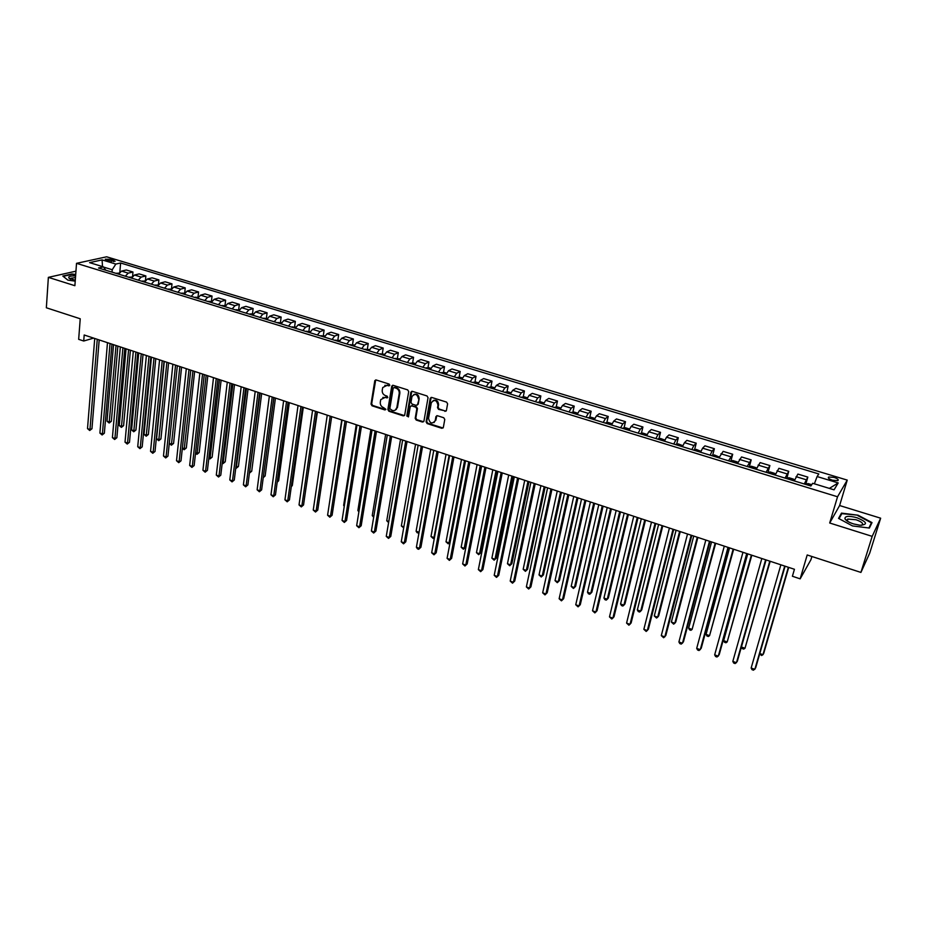 <?xml version="1.0" encoding="UTF-8"?>
<svg xmlns="http://www.w3.org/2000/svg" width="927" height="927" viewBox="0 0 927 927"><rect width="100%" height="100%" fill="white"/><g stroke="black" fill="none" stroke-linecap="round" stroke-linejoin="round"><path stroke-width="1.39" d="M389.792 385.226L389.085 384.045L376.153 379.977L374.798 380.638L371.032 404.126L372.028 405.794L384.856 409.931L385.852 409.305L383.477 407.59C381.171 406.594 380.105 404.798 380.279 402.225L380.765 399.595L385.145 397.405L387.776 397.451L387.115 396.13L385.435 395.597C383.118 394.589 382.051 392.805 382.225 390.209L382.724 387.544L387.115 385.342L388.784 385.864L389.792 385.226M834.138 477.428L828.726 476.988C827.614 477.868 828.842 478.935 832.423 480.209L837.846 480.649C838.958 479.769 837.718 478.691 834.138 477.428M444.902 411.391L446.408 410.476L447.614 403.824L446.582 402.109L431.715 397.44L430.244 398.274L426.096 421.866L427.115 423.558L441.843 428.309L443.338 427.44L444.775 419.456L443.755 417.741L437.417 415.725L435.933 416.571L435.192 420.719C432.109 424.299 429.896 423.535 428.541 418.425L431.31 402.747C434.439 399.166 436.663 399.943 437.984 405.076L437.521 407.66L438.552 409.375L446.107 411.09M75.956 271.171L48.366 277.358L46.35 307.776L80.232 318.784L78.668 339.34L83.72 341.02L84.195 334.995L794.439 569.282L792.4 576.258L800.163 578.842L810.928 559.711L811.89 556.49M872.18 536.362L880.65 518.193L839.619 505.528L829.7 523.002L872.18 536.362L860.916 572.423L807.197 554.972L800.163 578.842M829.7 523.002L837.544 496.768L76.524 263.338L106.617 256.802L847.243 480.105L837.544 496.768M48.366 277.358L74.878 285.701L76.524 263.338M408.703 391.588L407.683 389.885L393.152 385.319L391.773 386.038L387.88 409.549L388.888 411.229L403.291 415.875L404.693 415.122L408.703 391.588M412.33 391.345L427.023 395.956L428.042 397.671L423.929 421.159L422.457 422.052L416.211 420.047L415.192 418.355L416.826 408.877L415.817 407.185L411.669 405.864L410.244 406.629L408.517 416.71L406.814 416.061L410.858 392.26L412.33 391.345M880.65 518.193L869.711 553.129L860.916 572.423M106.617 260.441L115.11 261.287L111.53 259.351L105.272 259.201L106.617 260.441M105.69 270.186L103.465 266.872L98.517 267.996L810.893 486.003L812.666 483.291L834.057 489.827L838.193 482.932L829.364 488.39M103.465 266.872L89.583 262.642L102.074 259.896L115.84 264.068L112.237 269.722L112.04 272.132M119.826 272.225L120.614 262.99L115.84 264.068M120.614 262.99L818.808 473.952L817.104 476.548L838.193 482.932M839.619 505.528L847.243 480.105M83.72 341.02L93.627 338.1M112.237 269.722L103.604 267.092M132.584 276.327L132.967 272.017L126.304 269.989L121.553 271.101L118.621 274.149M145.446 280.487L145.863 275.933L139.143 273.894L134.438 275.029L131.53 278.088M158.413 284.705L158.876 279.884L152.098 277.833L147.428 278.992L144.531 282.075M171.483 289.004L171.993 283.871L165.157 281.796L160.533 282.99L157.66 286.095M184.693 293.059L185.238 287.903L178.332 285.806L173.755 287.011L170.892 290.139M198.019 297.138L198.575 291.959L191.622 289.838L187.092 291.078L184.253 294.23M211.46 301.24L212.04 296.049L205.029 293.917L200.545 295.18L197.718 298.355M225.029 305.389L225.62 300.174L218.552 298.019L214.114 299.317L211.298 302.503M238.702 309.572L239.328 304.334L232.19 302.167L227.799 303.488L225.006 306.698M253.349 314.044L252.492 313.778L253.141 308.54L245.945 306.35L241.611 307.694L238.83 310.939M266.42 318.054L267.092 312.77L259.827 310.568L255.539 311.935L252.781 315.203M280.452 322.353L281.148 317.046L273.824 314.821L269.595 316.223L266.849 319.514M294.624 326.698L295.342 321.356L287.949 319.108L283.766 320.545L281.043 323.859M308.911 331.09L309.664 325.713L302.202 323.442L298.077 324.902L295.377 328.239M323.326 335.504L324.102 330.105L316.57 327.81L312.503 329.294L309.827 332.666M337.88 339.977L338.679 334.531L331.09 332.225L327.069 333.732L324.415 337.127M352.561 344.485L353.384 339.004L345.725 336.675L341.773 338.216L339.131 341.634M367.37 349.027L368.228 343.511L360.499 341.159L356.605 342.735L353.987 346.177M382.318 353.616L383.21 348.065L375.4 345.69L371.565 347.301L368.969 350.765M397.393 358.251L398.32 352.654L390.441 350.255L386.675 351.901L384.102 355.389M412.619 362.92L413.569 357.289L405.62 354.879L401.912 356.547L399.363 360.058M427.984 367.637L428.969 361.97L420.951 359.525L417.301 361.229L414.775 364.774M443.488 372.399L444.508 366.686L436.408 364.23L432.828 365.968L430.337 369.537M459.143 377.208L460.186 371.46L452.017 368.969L448.506 370.742L446.038 374.346M474.937 382.063L476.026 376.269L467.776 373.755L464.334 375.562L461.878 379.189M490.881 386.965L492.005 381.124L483.674 378.587L480.302 380.429L477.88 384.091M506.976 391.912L508.135 386.026L499.723 383.465L496.432 385.342L494.033 389.039M523.222 396.907L524.415 390.974L515.933 388.39L512.701 390.302L510.337 394.021M539.63 401.947L540.858 395.968L532.295 393.372L529.143 395.319L526.803 399.062M556.188 407.046L557.463 401.02L548.807 398.39L545.736 400.371L543.419 404.149M572.909 412.179L574.219 406.107L565.482 403.454L562.492 405.481L560.209 409.282M589.781 417.382L591.148 411.252L582.33 408.575L579.41 410.638L577.15 414.473M606.826 422.619L608.239 416.443L599.329 413.743L596.49 415.841L594.265 419.711M624.045 427.926L625.493 421.692L616.501 418.958L613.744 421.09L611.553 424.995M641.426 433.268L642.921 426.988L633.836 424.218L631.16 426.408L629.004 430.337M658.97 438.68L660.511 432.33L651.345 429.549L648.761 431.762L646.64 435.736M676.698 444.137L678.286 437.729L669.027 434.914L666.536 437.185L664.439 441.182M694.601 449.653L696.235 443.187L686.884 440.348L684.485 442.654L682.423 446.687M712.678 455.227L714.369 448.703L704.926 445.829L702.608 448.181L700.592 452.249M730.939 460.858L732.689 454.265L723.141 451.368L718.946 457.868M749.387 466.548L751.194 459.885L741.542 456.953L737.475 463.535M768.019 472.307L769.885 465.563L760.14 462.608L756.212 469.271M786.559 478.552L794.416 480.418L793.512 479.132L788.947 477.729L786.861 478.112L788.761 471.31L778.923 468.32L775.134 475.064M805.772 484.253L807.834 477.104L797.892 474.079L794.242 480.916M132.967 272.017L128.239 273.141L125.319 276.2M145.863 275.933L141.182 277.092L138.274 280.163M158.876 279.884L154.23 281.066L151.344 284.16M171.993 283.871L167.393 285.076L164.531 288.193M185.238 287.903L180.684 289.12L177.822 292.26M198.575 291.959L194.067 293.21L191.24 296.373M212.04 296.049L207.59 297.324L204.763 300.51M225.62 300.174L221.217 301.472L218.413 304.682M239.328 304.334L234.96 305.667L232.179 308.9M253.141 308.54L248.83 309.896L246.072 313.152M267.092 312.77L262.828 314.16L260.081 317.44M281.148 317.046L276.941 318.459L274.218 321.762M295.342 321.356L291.194 322.805L288.482 326.13M309.664 325.713L305.562 327.185L302.874 330.533M324.102 330.105L320.07 331.599L317.393 334.971M338.679 334.531L334.693 336.061L332.051 339.467M353.384 339.004L349.467 340.557L346.837 343.987M368.228 343.511L364.369 345.099L361.762 348.552M383.21 348.065L379.41 349.688L376.825 353.164M398.32 352.654L394.578 354.311L392.028 357.81M413.569 357.289L409.896 358.981L407.359 362.515M428.969 361.97L425.354 363.685L422.851 367.254M444.508 366.686L440.962 368.448L438.483 372.028M460.186 371.46L456.721 373.245L454.253 376.86M476.026 376.269L472.619 378.089L470.186 381.739M492.005 381.124L488.668 382.978L486.258 386.652M508.135 386.026L504.867 387.915L502.492 391.623M524.415 390.974L521.229 392.909L518.877 396.64M540.858 395.968L537.753 397.938L535.424 401.704M557.463 401.02L554.427 403.025L552.133 406.814M574.219 406.107L571.264 408.147L569.004 411.982M591.148 411.252L588.274 413.338L586.038 417.185M608.239 416.443L605.435 418.564L603.234 422.457M625.493 421.692L622.782 423.848L620.603 427.776M642.921 426.988L640.29 429.189L638.147 433.141M660.511 432.33L657.985 434.578L655.876 438.564M678.286 437.729L675.841 440.024L673.767 444.045M696.235 443.187L693.883 445.516L691.843 449.572M714.369 448.703L712.11 451.067L710.105 455.157M732.689 454.265L728.552 460.812M751.194 459.885L747.197 466.513M769.885 465.563L766.026 472.272M788.761 471.31L785.042 478.1M807.834 477.104L804.265 483.975M814.369 483.813L817.104 476.548M102.526 266.582L102.074 259.896M75.713 274.496L71.958 273.975L62.804 276.049L67.845 280.128L75.214 281.136M872.017 522.608L858.054 515.203L841.484 513.118L838.553 518.402L852.504 525.933L869.399 528.042L872.017 522.608M840.743 515.597L841.484 513.118M839.039 518.668L841.82 513.628L858.054 515.203M389.641 385.597L384.832 385.354M382.828 397.428L387.671 397.66M375.713 379.919L371.669 403.801L372.677 405.47L385.713 409.641M392.677 385.273L388.517 409.224L389.525 410.904L404.45 415.586M394.207 387.567L393.199 388.216L389.815 408.68L392.283 410.429C394.438 410.939 395.933 410.163 396.756 408.1L399.213 393.546C399.398 390.939 398.32 389.131 395.98 388.135L393.987 387.532M395.331 410.058L396.883 407.556M394.844 387.254L396.617 387.822C398.958 388.819 400.035 390.626 399.85 393.222L397.509 407.231M411.136 405.817L416.432 406.849L417.451 408.54L415.817 418.007L416.826 419.699L423.639 421.762M411.808 391.298L407.44 415.725L408.401 416.941M418.54 398.992C417.301 393.975 415.111 393.164 411.982 396.524L410.974 402.341L411.982 404.033L416.13 405.354L417.567 404.566L419.155 398.668C418.842 394.902 417.069 393.5 413.824 394.473M417.289 405.076L417.59 404.45M419.155 398.668L418.216 404.114M433.164 400.545C436.466 399.514 438.274 400.916 438.587 404.74L438.123 407.335L439.155 409.039L445.505 411.055M434.033 422.561L435.226 420.568M436.814 415.678L435.829 420.232M431.159 397.393L426.71 421.518L427.718 423.21L443.06 427.996M119.166 273.094L116.211 273.407M113.534 344.67L106.999 421.171L109.444 422.04L111.344 421.298L117.868 346.095M118.737 273.894L118.158 273.998M111.344 421.298L109.154 423.013L116.037 345.493M109.154 423.013L106.999 421.171M97.265 339.305L89.977 429.502L87.509 428.61L94.728 338.471M99.189 339.931L91.958 428.749L89.977 429.502L89.71 430.499L87.509 428.61M91.958 428.749L89.71 430.499M132.086 277.011L129.027 277.324M126.072 348.807L119.235 425.528L121.704 426.397L123.592 425.655L130.394 350.232M131.646 277.833L130.985 277.926M123.592 425.655L121.402 427.382L128.586 349.641M121.402 427.382L119.235 425.528M145.11 280.962L141.947 281.287M138.714 352.978L131.576 429.919L134.056 430.8L135.933 430.047L143.036 354.404M144.658 281.796L143.928 281.889M135.933 430.047L133.743 431.773L141.252 353.813M133.743 431.773L131.576 429.919M158.239 284.971L154.983 285.273M151.449 357.173L144.021 434.346L146.524 435.238L148.378 434.462L155.782 358.61M157.787 285.794L156.987 285.887M148.378 434.462L146.188 436.211L154.009 358.019M146.188 436.211L144.021 434.346M110.035 343.511L102.399 433.987L99.907 433.083L107.474 342.677M111.935 344.137L104.357 433.21L102.399 433.987L102.109 434.972L99.907 433.083M104.357 433.21L102.109 434.972M122.92 347.764L114.925 438.506L112.41 437.602L120.336 346.918M124.786 348.378L116.872 437.718L114.925 438.506L114.624 439.491L112.41 437.602M116.872 437.718L114.624 439.491M135.91 352.051L127.544 443.06L125.018 442.144L133.303 351.194M137.752 352.666L129.479 442.26L127.231 444.045L125.018 442.144M129.479 442.26L127.231 444.045M171.472 289.027L168.135 289.294M164.299 361.414L156.559 438.807L159.085 439.699L160.927 438.923L168.621 362.839M171.031 289.838L170.151 289.919M160.927 438.923L158.726 440.684L166.883 362.272M158.726 440.684L156.559 438.807M149.015 356.374L140.278 447.648L137.729 446.733L146.385 355.505M150.834 356.976L142.19 446.849L139.942 448.645L137.729 446.733M142.19 446.849L139.942 448.645M75.608 275.922C71.854 275.794 69.56 276.188 68.714 277.103L69.004 278.193L75.284 280.278M75.481 277.567L70.858 278.274L70.719 279.154M67.903 280.139L63.221 276.35L72.097 274.334L75.678 274.832M853.593 523.94L859.978 525.25C868.24 524.589 867.185 522.075 856.826 517.683C848.773 515.621 844.81 515.991 844.937 518.796C846.027 520.673 848.912 522.388 853.593 523.94M861.45 525.319L861.925 525.157C863.732 523.639 861.774 521.831 856.038 519.734L847.73 519.074L847.487 521.241M857.881 515.655L871.403 522.828L868.923 527.984M870.488 525.794L871.403 522.828M184.821 293.106L181.391 293.361M169.282 443.338L171.75 444.218L173.569 443.419L181.588 367.115M184.38 293.917L183.43 293.975M173.569 443.419L171.379 445.192L179.861 366.547M171.379 445.192L169.27 443.396M198.285 297.219L194.774 297.451M182.376 447.996L184.519 448.761L186.327 447.961L194.647 371.426M197.857 298.042L196.814 298.077M186.327 447.961L184.137 449.734L192.955 370.87M184.137 449.734L182.341 448.344M211.877 301.368L208.262 301.576M195.585 452.7L197.405 453.349L199.189 452.527L207.833 375.771M211.437 302.19L210.325 302.214M199.189 452.527L196.999 454.311L206.153 375.226M196.999 454.311L195.504 453.338M225.574 305.562L221.877 305.748M208.899 457.44L210.383 457.961L212.156 457.138L221.124 380.163M225.145 306.397L223.952 306.385M212.156 457.138L209.965 458.935L219.479 379.618M209.965 458.935L208.795 458.39M239.398 309.78L235.597 309.942M222.341 462.214L223.488 462.631L225.238 461.785L234.519 384.578M238.957 310.638L237.706 310.591M225.238 461.785L223.036 463.593L232.897 384.045M223.036 463.593L222.202 463.303M162.225 360.73L153.129 452.283L150.545 451.356L159.571 359.861M164.033 361.321L155.018 451.461L152.77 453.268L150.545 451.356M155.018 451.461L152.77 453.268M175.551 365.134L166.072 456.953L163.476 456.014L172.874 364.241M177.335 365.713L167.949 456.119L165.701 457.938L163.476 456.014M167.949 456.119L165.701 457.938M189.004 369.56L179.131 461.669L176.512 460.719L186.304 368.679M190.753 370.14L180.997 460.823L178.749 462.654L176.512 460.719M180.997 460.823L178.749 462.654M202.561 374.044L192.306 466.42L189.664 465.47L199.838 373.141M204.288 374.612L194.149 465.563L191.901 467.393L189.664 465.47M194.149 465.563L191.901 467.393M216.246 378.552L205.585 471.217L202.92 470.256L213.5 377.648M217.949 379.12L207.416 470.337L205.157 472.191L202.92 470.256M207.416 470.337L205.157 472.191M252.492 313.778L249.456 314.183M235.887 467.046L238.424 466.478L248.042 389.039M252.897 314.925L251.576 314.832M238.424 466.478L236.223 468.297L246.443 388.517M230.047 383.106L218.992 476.049L216.292 475.076L227.277 382.191M231.727 383.662L220.788 475.157L218.54 477.023L216.292 475.076M220.788 475.157L218.54 477.023M267.416 318.343L263.43 318.459M249.56 471.913L251.715 471.206L261.681 393.535M266.953 319.259L265.562 319.12M251.715 471.206L249.525 473.037L260.105 393.025M243.975 387.695L232.503 480.916L229.792 479.943L241.182 386.779M245.62 388.239L234.288 480.024L232.028 481.889L229.792 479.943M234.288 480.024L232.028 481.889M281.623 322.689L277.521 322.77M263.349 476.814L265.134 475.968L275.435 398.077M281.113 323.697L279.676 323.43M263.303 477.092L273.894 397.567M265.134 475.968L263.233 477.66M258.03 392.33L246.13 485.841L243.395 484.856L255.203 391.403M259.653 392.874L247.891 484.925L245.643 486.802L243.395 484.856M247.891 484.925L245.643 486.802M295.945 327.057L291.738 327.127M277.289 481.507L278.656 480.777L289.305 402.654M295.307 328.193L293.917 327.799M278.656 480.777L277.196 482.214M272.202 397.011L259.884 490.8L257.127 489.804L269.351 396.072M273.801 397.532L261.623 489.873L259.375 491.762L257.127 489.804M261.623 489.873L259.375 491.762M310.394 331.484L306.095 331.518M291.379 486.13L292.295 485.632L303.303 407.266M309.676 332.596L308.297 332.19M292.295 485.632L291.31 486.594M286.501 401.727L273.755 495.806L270.974 494.798L283.639 400.777M288.065 402.248L275.47 494.856L273.222 496.768L270.974 494.798M275.47 494.856L273.222 496.768M324.983 335.933L320.568 335.945M305.586 490.777L317.428 411.924M324.183 337.046L322.793 336.628M300.939 406.49L287.741 500.847L284.937 499.838L298.042 405.539M302.469 406.999L289.444 499.896L287.196 501.808L284.937 499.838M289.444 499.896L287.196 501.808M339.699 340.429L335.18 340.418M338.83 341.53L337.416 341.101M354.554 344.971L349.931 344.937M353.604 346.061L352.179 345.62M341.739 419.954L329.827 500.476M369.537 349.549L364.809 349.491M368.506 350.615L367.08 350.186M356.246 424.728L343.639 505.4L344.369 505.655M344.265 506.304L343.639 505.4M384.659 354.172L379.815 354.079M383.558 355.226L382.121 354.786M370.87 429.56L357.88 510.464L359.039 510.881M358.876 511.913L357.88 510.464M399.931 358.842L394.972 358.714M398.749 359.873L397.289 359.433M385.632 434.427L372.248 515.574L373.848 516.154M373.662 517.266L372.248 515.574M415.342 363.546L413.141 362.874L410.267 363.396M414.068 364.566L412.608 364.114M400.534 439.34L386.744 520.742L388.795 521.472M388.598 522.585L386.744 520.742M430.893 368.309L428.564 367.59L425.702 368.123M429.537 369.294L428.065 368.842M415.563 444.3L401.356 525.945L403.871 526.837M403.697 527.845L401.356 525.945M446.594 373.106L444.126 372.353L441.275 372.886M445.157 374.079L443.662 373.616M430.731 449.305L416.107 531.194L419.074 532.249L433.778 450.313L416.397 547.254L419.433 548.355L420.916 547.254L438.193 451.762M419.016 532.677L417.162 532.758L416.107 531.194M418.344 533.176L419.085 532.237M462.434 377.949L459.827 377.15L456.999 377.706M460.916 378.9L459.41 378.436M446.038 454.357L430.997 536.49L433.987 537.556L449.12 455.377M434.508 537.37L433.222 538.483L430.997 536.49M433.222 538.483L434.554 537.139M478.436 382.839L475.678 381.994L472.874 382.561M476.826 383.766L475.308 383.303M461.495 459.456L446.014 541.832L449.027 542.909L464.601 460.476M450.163 542.098L448.251 543.836L446.014 541.832M448.251 543.836L450.174 542.028M494.578 387.764L491.692 386.883L488.9 387.463M477.081 464.601L461.159 547.231L464.207 548.309L465.574 547.22L481.333 466.003M492.886 388.68L491.356 388.216M465.574 547.22L463.407 549.236L464.207 548.309L480.221 465.632M463.407 549.236L461.159 547.231M510.893 392.747L507.845 391.82L505.076 392.411M492.816 469.792L476.455 552.666L479.526 553.767L480.87 552.666L497.057 471.183M509.108 393.651L507.556 393.164M480.87 552.666L478.691 554.682L479.526 553.767L495.98 470.835M478.691 554.682L476.455 552.666M527.347 397.787L524.161 396.802L521.403 397.405M508.703 475.03L491.878 558.158L494.983 559.271L496.304 558.147L512.944 476.42M525.47 398.656L523.917 398.17M496.304 558.147L494.126 560.186L494.983 559.271L511.901 476.084M494.126 560.186L491.878 558.158M543.975 402.863L540.626 401.843L537.892 402.457M524.728 480.313L507.451 563.709L510.58 564.821L511.866 563.686L528.969 481.716M541.994 403.708L540.429 403.222M511.866 563.686L509.699 565.737L510.58 564.821L527.961 481.38M509.699 565.737L507.451 563.709M560.754 407.996L557.254 406.918L554.543 407.556M540.916 485.655L523.164 569.294L526.327 570.418L527.579 569.271L545.146 487.046M558.691 408.819L557.104 408.32M527.579 569.271L525.412 571.333L526.327 570.418L544.172 486.721M525.412 571.333L523.164 569.294M577.695 413.175L574.033 412.052L571.345 412.7M557.254 491.043L539.027 574.937L542.214 576.073L543.442 574.902L561.472 492.434M575.54 413.975L573.94 413.465M543.442 574.902L541.275 576.988L542.214 576.073L560.534 492.121M541.275 576.988L539.027 574.937M594.81 418.401L590.986 417.231L588.321 417.892M573.743 496.478L555.03 580.638L558.251 581.785L559.444 580.592L577.95 497.869M592.55 419.178L590.939 418.668M555.03 580.638L557.289 582.689L558.251 581.785L577.058 497.579M612.087 423.685L608.1 422.457L605.458 423.129M590.395 501.97L571.183 586.385L574.439 587.544L575.597 586.339L594.589 503.361M609.723 424.439L608.1 423.917M571.183 586.385L573.442 588.448L574.439 587.544L593.743 503.083M315.504 411.298L301.866 505.945L299.027 504.925L312.573 410.325M317.011 411.797L303.535 504.972L301.287 506.907L299.027 504.925M303.535 504.972L301.287 506.907M330.197 416.142L316.107 511.078L313.245 510.047L327.243 415.169M331.669 416.629L317.752 510.093L315.504 512.04L313.245 510.047M317.752 510.093L315.504 512.04M345.029 421.032L330.475 516.258L327.59 515.227L342.051 420.047M346.478 421.507L332.098 515.261L329.85 517.22L327.59 515.227M332.098 515.261L329.85 517.22M360 425.968L344.971 521.495L342.051 520.441L356.988 424.983M361.414 426.443L346.571 520.476L344.334 522.446L342.051 520.441M346.571 520.476L344.334 522.446M375.099 430.951L359.595 526.768L356.652 525.713L372.063 429.954M376.478 431.414L361.182 525.736L358.934 527.718L356.652 525.713M361.182 525.736L358.934 527.718M396.513 408.68L396.408 409.375M390.348 435.98L374.357 532.098L371.391 531.02L387.289 434.972M391.692 436.432L375.91 531.044L373.674 533.037L371.391 531.02M375.91 531.044L373.674 533.037M405.736 441.055L389.247 537.463L386.258 536.385L402.642 440.035M407.046 441.495L390.777 536.397L388.54 538.402L386.258 536.385M390.777 536.397L388.54 538.402M421.264 446.188L404.276 542.886L401.252 541.797L418.147 445.157M422.55 446.605L405.783 541.797L403.546 543.825L401.252 541.797M405.783 541.797L403.546 543.825M436.941 451.356L419.433 548.355L418.68 549.294L417.463 548.854L416.397 547.254M420.916 547.254L418.68 549.294M452.77 456.571L434.74 553.882L431.669 552.77L449.595 455.528M453.975 456.976L436.2 552.759L433.963 554.809L431.669 552.77M436.2 552.759L433.963 554.809M468.749 461.843L450.186 559.456L447.092 558.332L465.539 460.789M469.919 462.237L451.623 558.321L449.386 560.383L447.092 558.332M451.623 558.321L449.386 560.383M484.879 467.162L465.783 565.076L462.654 563.94L481.634 466.096M486.015 467.544L467.185 563.917L464.948 566.003L462.654 563.94M467.185 563.917L464.948 566.003M501.159 472.538L481.519 570.754L478.355 569.607L497.892 471.461M502.26 472.897L482.886 569.584L480.661 571.669L478.355 569.607M482.886 569.584L480.661 571.669M517.602 477.961L497.393 576.478L494.207 575.331L514.3 476.872M518.657 478.309L498.738 575.296L496.513 577.394L494.207 575.331M498.738 575.296L496.513 577.394M534.195 483.442L513.431 582.26L510.209 581.102L530.87 482.341M535.215 483.778L514.74 581.055L512.515 583.176L510.209 581.102M514.74 581.055L512.515 583.176M550.962 488.969L529.618 588.1L526.362 586.93L547.59 487.857M551.947 489.294L530.904 586.872L528.68 589.016L526.362 586.93M530.904 586.872L528.68 589.016M567.892 494.555L545.945 593.998L542.666 592.817L564.485 493.431M568.83 494.856L547.208 592.747L544.983 594.902L542.666 592.817M584.983 500.186L562.446 599.943L559.132 598.749L581.542 499.05M585.876 500.487L563.662 598.68L561.449 600.847L559.132 598.749M629.549 429.016L625.389 427.741L622.759 428.436M607.208 507.521L587.486 592.191L590.766 593.361L591.913 592.133L611.391 508.9M627.081 429.746L625.424 429.236M587.486 592.191L588.436 593.79L589.746 594.253L590.766 593.361L610.58 508.633M602.237 505.887L579.097 605.957L575.748 604.752L598.772 504.74M603.095 506.165L580.29 604.671L578.066 606.849L575.748 604.752M647.127 434.508L642.84 433.083L640.244 433.778M624.172 513.118L603.952 598.054L607.266 599.236L608.367 597.985L628.355 514.497M644.601 435.111L642.932 434.589M603.952 598.054L604.891 599.653L606.212 600.117L607.266 599.236L627.591 514.242M619.676 511.634L595.91 612.017L592.527 610.8L616.165 510.476M620.487 511.901L597.069 610.708L594.856 612.909L592.527 610.8M664.879 440.07L660.476 438.471L657.892 439.178M641.31 518.772L620.569 603.964L623.906 605.157L624.983 603.894L645.482 520.151M662.295 440.534L660.615 440.012M620.569 603.964L621.496 605.563L622.828 606.038L623.906 605.157L644.763 519.908M637.278 517.44L612.886 618.147L609.479 616.907L633.744 516.269M638.043 517.695L614.01 616.814L611.797 619.027L609.479 616.907M682.817 445.678L678.274 443.906L675.725 444.636M658.61 524.485L637.336 609.943L640.708 611.136L641.751 609.85L662.782 525.852M680.163 446.003L678.471 445.481M637.336 609.943L638.263 611.542L639.607 612.017L640.708 611.136L662.098 525.632M655.065 523.303L630.024 624.323L626.582 623.083L651.484 522.133M655.783 523.546L631.113 622.979L628.912 625.204L626.582 623.083M700.939 451.333L696.258 449.41L693.732 450.151M676.084 530.244L654.277 615.968L657.683 617.173L658.691 615.876L680.244 531.611M698.216 451.519L696.525 450.962M654.277 615.968L656.548 618.054L657.683 617.173L679.607 531.403M673.025 529.236L647.324 630.569L643.859 629.317L669.41 528.042M673.697 529.456L648.39 629.201L646.189 631.449L643.859 629.317M719.248 457.046L714.427 454.96L711.924 455.713M693.732 536.061L671.368 622.052L674.81 623.268L675.783 621.947L697.88 537.428M716.455 457.104L714.74 456.536M671.368 622.052L673.639 624.149L674.81 623.268L697.278 537.231M691.16 535.215L664.81 636.872L661.299 635.609L687.521 534.01M691.797 535.424L665.829 635.482L663.628 637.741L661.299 635.609M737.741 462.805L737.197 461.913L732.77 460.557L730.291 461.345M711.554 541.947L688.634 628.193L692.098 629.433L715.69 543.303M734.879 462.735L733.141 462.214M688.634 628.193L689.514 629.804L690.905 630.302L692.098 629.433L715.134 543.129M709.491 541.264L682.457 643.245L678.912 641.959L705.818 540.047M710.07 541.449L683.442 641.832L681.252 644.103L679.827 643.593L678.912 641.959M756.444 468.622L755.783 467.59L751.299 466.223L748.854 467.023M729.549 547.88L706.061 634.392L709.561 635.644L733.674 549.236M753.489 468.436L751.704 467.892M706.061 634.392L706.93 636.003L708.332 636.501L709.561 635.644L733.164 549.074M728.008 547.37L700.279 649.665L696.698 648.379L724.288 546.142M728.541 547.544L701.229 648.24L699.039 650.534L697.614 650.012L696.698 648.379M775.331 474.497L774.555 473.326L770.024 471.947L767.614 472.758M747.73 553.871L723.651 640.661L727.197 641.924L751.832 555.227M772.284 474.184L770.534 473.581M723.651 640.661L724.52 642.272L725.934 642.782L727.197 641.924L751.38 555.076M746.71 553.546L718.286 656.165L714.671 654.856L742.956 552.307M747.197 553.697L719.19 654.705L717.011 657.023L715.563 656.501L714.671 654.856M766.084 559.931L741.426 646.988L744.995 648.263L770.186 561.287M791.276 480.001L789.456 479.444M741.426 646.988L742.272 648.599L743.709 649.109L744.995 648.263L769.781 561.148M765.609 559.781L736.467 662.724L732.817 661.403L761.82 558.529M766.038 559.92L737.336 661.252L735.157 663.57L733.697 663.048L732.817 661.403M811.751 484.694L808.054 483.57L805.69 484.415M759.816 653.535L762.979 654.659L763.767 653.222L788.715 567.394M810.465 485.875L808.634 485.308M759.688 653.975L761.646 655.505L762.979 654.659L788.356 567.278M784.706 566.073L754.833 669.352L751.148 668.019L780.87 564.81M785.088 566.2L755.667 667.846L753.489 670.198L752.017 669.665L751.148 668.019M128.239 273.141L121.553 271.101M141.182 277.092L134.438 275.029M154.23 281.066L147.428 278.992M167.393 285.076L160.533 282.99M180.684 289.12L173.755 287.011M194.067 293.21L187.092 291.078M207.59 297.324L200.545 295.18M221.217 301.472L214.114 299.317M234.96 305.667L227.799 303.488M248.83 309.896L241.611 307.694M262.828 314.16L255.539 311.935M276.941 318.459L269.595 316.223M291.194 322.805L283.766 320.545M305.562 327.185L298.077 324.902M320.07 331.599L312.503 329.294M334.693 336.061L327.069 333.732M349.467 340.557L341.773 338.216M364.369 345.099L356.605 342.735M379.41 349.688L371.565 347.301M394.578 354.311L386.675 351.901M409.896 358.981L401.912 356.547M425.354 363.685L417.301 361.229M440.962 368.448L432.828 365.968M456.721 373.245L448.506 370.742M472.619 378.089L464.334 375.562M488.668 382.978L480.302 380.429M504.867 387.915L496.432 385.342M521.229 392.909L512.701 390.302M537.753 397.938L529.143 395.319M554.427 403.025L545.736 400.371M571.264 408.147L562.492 405.481M588.274 413.338L579.41 410.638M605.435 418.564L596.49 415.841M622.782 423.848L613.744 421.09M640.29 429.189L631.16 426.408M657.985 434.578L648.761 431.762M675.841 440.024L666.536 437.185M693.883 445.516L684.485 442.654M712.11 451.067L702.608 448.181M730.522 456.687L720.928 453.755M749.12 462.353L739.422 459.398M767.915 468.077L758.112 465.087M786.896 473.859L777 470.846M806.073 479.711L796.073 476.663M111.344 261.588L111.53 259.351M113.627 261.646L113.766 260.024M387.753 385.029L387.115 385.342M387.451 397.613L386.814 397.938M385.783 397.092L385.145 397.405M385.493 409.595L384.856 409.931M372.677 405.47L372.028 405.794M371.669 403.801L371.032 404.126M375.377 380.591L374.728 380.893M389.433 385.551L388.784 385.864M403.917 415.539L403.291 415.875M389.525 410.904L388.888 411.229M388.517 409.224L387.88 409.549M392.353 385.933L391.715 386.235M399.85 393.222L399.213 393.546M396.617 387.822L395.98 388.135M423.071 421.715L422.457 422.052M416.826 419.699L416.211 420.047M415.817 418.007L415.192 418.355M417.451 408.54L416.826 408.877M416.432 406.849L415.817 407.185M412.295 405.528L411.669 405.864M407.44 415.725L406.814 416.061M411.484 391.947L410.858 392.26M439.155 409.039L438.552 409.375M438.123 407.335L437.521 407.66M438.587 404.74L437.984 405.076M436.524 416.281L435.922 416.629M442.446 427.961L441.843 428.309M427.718 423.21L427.115 423.558M426.71 421.518L426.096 421.866M430.835 398.031L430.232 398.355M118.807 273.755L116.825 273.152M131.704 277.706L129.629 277.069M144.716 281.681L142.561 281.02M157.833 285.701L155.585 285.006M171.078 289.745L168.726 289.027M184.427 293.836L181.982 293.083M197.891 297.949L195.354 297.173M211.483 302.109L208.842 301.298M225.18 306.304L222.445 305.458M239.004 310.533L236.176 309.664M252.955 314.798L250.012 313.894M267.034 319.097L263.986 318.17M281.229 323.442L278.077 322.48M295.551 327.822L292.295 326.825M310.012 332.248L306.64 331.217M324.589 336.71L321.113 335.644M339.305 341.206L335.713 340.105M354.16 345.748L350.452 344.612M369.155 350.336L365.319 349.166M384.276 354.96L380.325 353.755M399.549 359.641L395.47 358.39M414.96 364.346L410.765 363.071M430.51 369.108L426.188 367.787M446.211 373.905L441.762 372.55M462.063 378.761L457.474 377.359M478.054 383.651L473.338 382.214M494.207 388.587L489.363 387.104M510.51 393.581L505.528 392.051M526.976 398.61L521.855 397.046M543.604 403.697L538.332 402.086M560.383 408.83L554.972 407.173M577.336 414.021L571.774 412.318M594.45 419.259L588.726 417.509M611.727 424.543L605.864 422.747M629.178 429.885L623.164 428.031M646.814 435.273L640.627 433.384M664.613 440.719L658.274 438.772M682.596 446.223L676.096 444.23M700.766 451.773L694.091 449.734M719.12 457.393L712.272 455.296M737.649 463.06L730.638 460.916M756.386 468.784L749.19 466.582M775.296 474.578L767.927 472.318M811.183 485.551L805.992 483.964M828.414 478.042L828.726 476.988M375.447 380.337L374.798 380.638M392.411 385.725L391.773 386.038M397.382 407.764L396.756 408.1M418.181 404.23L417.567 404.566M411.518 391.797L410.893 392.121M435.794 420.371L435.192 420.719M436.536 416.235L435.933 416.571M430.858 397.95L430.244 398.274M70.788 279.178L70.858 278.274M70.336 278.992L69.004 278.193M847.139 521.009L847.73 519.074M847.046 520.592L844.937 518.796"/></g></svg>
